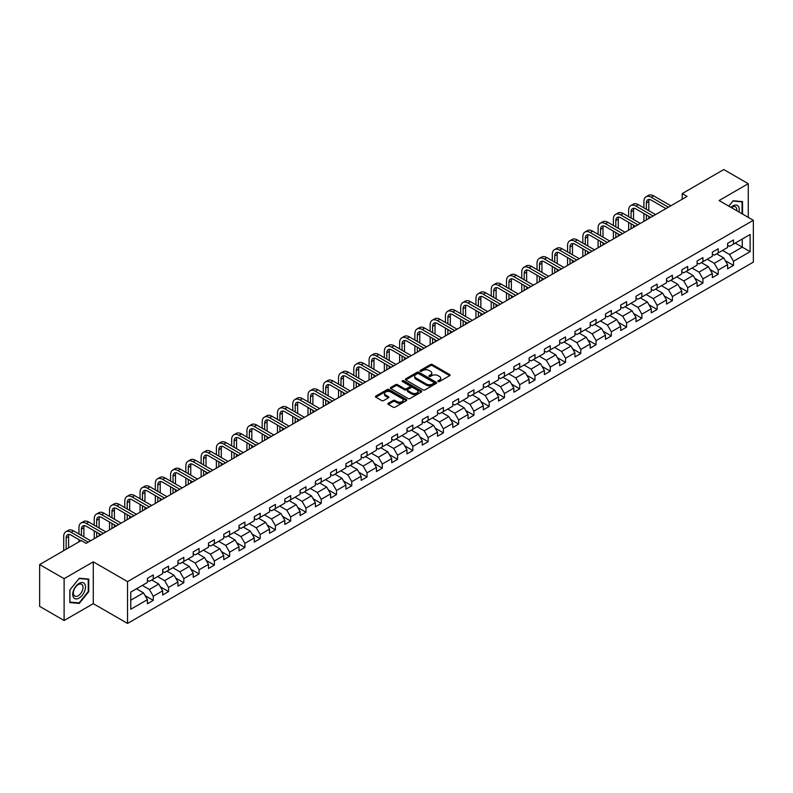 <?xml version="1.0" encoding="UTF-8"?>
<svg xmlns="http://www.w3.org/2000/svg" width="793" height="793" viewBox="0 0 793 793"><rect width="100%" height="100%" fill="white"/><g stroke="black" fill="none" stroke-linecap="round" stroke-linejoin="round"><path stroke-width="1.19" d="M438.123 381.542A0.952 0.545 0 0 0 439.471 381.542L449.681 375.644A1.358 0.783 0 0 0 450.077 375.089A1.358 0.783 0 0 0 449.681 374.544L432.383 364.552A1.358 0.783 0 0 0 430.46 364.552L420.25 370.45A0.952 0.545 0 0 0 421.598 371.223L422.917 370.46A4.352 2.508 0 0 1 429.072 370.46L430.51 371.293A4.352 2.508 0 0 1 431.788 373.067A4.352 2.508 0 0 1 430.51 374.841L429.191 375.604A0.952 0.545 0 0 0 430.54 376.388L431.858 375.624A4.352 2.508 0 0 1 438.004 375.624L439.441 376.457A4.352 2.508 0 0 1 440.72 378.231A4.352 2.508 0 0 1 439.441 380.006L438.123 380.769A0.952 0.545 0 0 0 438.123 381.542L438.123 380.769M388.292 403.27A1.358 0.783 0 0 0 387.886 403.825A1.358 0.783 0 0 0 388.292 404.38L393.14 407.176A1.358 0.783 0 0 0 395.063 407.176L406.393 400.634A1.358 0.783 0 0 0 406.799 400.078A1.358 0.783 0 0 0 406.393 399.523L389.105 389.541A1.358 0.783 0 0 0 387.182 389.541L375.842 396.084A1.358 0.783 0 0 0 375.446 396.639A1.358 0.783 0 0 0 375.842 397.194L381.711 400.584A1.358 0.783 0 0 0 383.624 400.584L388.481 397.779A1.358 0.783 0 0 0 388.877 397.224A1.358 0.783 0 0 0 388.481 396.669L385.576 394.993A3.638 2.101 0 0 1 384.506 393.506A3.638 2.101 0 0 1 386.756 391.573A3.638 2.101 0 0 1 390.711 392.029L402.101 398.601A3.638 2.101 0 0 1 403.161 400.078A3.638 2.101 0 0 1 400.921 402.021A3.638 2.101 0 0 1 396.956 401.565L395.063 400.465A1.358 0.783 0 0 0 393.14 400.465L388.292 403.27L388.292 404.38M93.287 561.84L64.114 578.682L39.65 564.557L39.65 606.367L64.114 620.493L93.287 603.651L127.544 623.437L127.544 581.616L93.287 561.84L93.287 603.651M748.265 217.371L748.265 183.689L719.092 200.53L753.35 220.305L127.544 581.616M748.265 183.689L723.791 169.563L682.198 193.581L682.198 199.231M39.65 564.557L81.243 540.539L86.14 543.364L687.085 196.406L682.198 193.581M423.016 389.928A1.358 0.783 0 0 0 424.939 389.928L436.279 383.386A1.358 0.783 0 0 0 436.675 382.831A1.358 0.783 0 0 0 436.279 382.276L418.982 372.294A1.358 0.783 0 0 0 417.059 372.294L405.729 378.836A1.358 0.783 0 0 0 405.322 379.391A1.358 0.783 0 0 0 405.729 379.946L423.016 389.928M402.794 381.75A0.952 0.545 0 0 1 403.756 381.879L403.756 380.749L421.341 390.899A1.358 0.783 0 0 1 421.737 391.455A1.358 0.783 0 0 1 421.341 392.01L410.001 398.552A1.358 0.783 0 0 1 408.078 398.552L390.79 388.57L395.638 385.794L395.638 384.664L390.79 387.46A1.358 0.783 0 0 0 390.384 388.015A1.358 0.783 0 0 0 390.79 388.57L390.79 387.46M395.638 385.794A1.358 0.783 0 0 1 397.561 385.794L397.561 384.664A1.358 0.783 0 0 0 395.638 384.664M397.561 384.664L404.569 388.709A1.358 0.783 0 0 0 406.492 388.709L409.713 386.855A1.358 0.783 0 0 0 410.11 386.3A1.358 0.783 0 0 0 409.713 385.745L402.408 381.532A0.952 0.545 0 0 1 403.756 380.749M127.544 623.437L753.35 262.126L753.35 220.305M145.109 595.662L153.287 600.38L153.287 596.257L162.674 590.825L162.674 594.958L168.552 591.568L168.552 587.435L177.949 582.012L177.949 586.136L183.817 582.746L183.817 578.622L193.214 573.2L193.214 577.324L199.083 573.934L199.083 569.81L208.48 564.388L208.48 568.512L214.358 565.122L214.358 560.988L223.755 555.566L223.755 559.689L229.623 556.299L229.623 552.176L239.02 546.754L239.02 550.877L244.888 547.487L244.888 543.364L254.285 537.941L254.285 542.065L260.163 538.675L260.163 534.551L269.561 529.119L269.561 533.243L275.429 529.853L275.429 525.729L284.826 520.307L284.826 524.431L290.694 521.041L290.694 516.917L300.091 511.495L300.091 515.619L305.969 512.228L305.969 508.105L315.366 502.673L315.366 506.806L321.234 503.416L321.234 499.283L330.631 493.861L330.631 497.984L336.5 494.594L336.5 490.471L345.897 485.048L345.897 489.172L351.775 485.782L351.775 481.658L361.172 476.236L361.172 480.36L367.04 476.97L367.04 472.846L376.437 467.414L376.437 471.538L382.305 468.148L382.305 464.024L391.702 458.602L391.702 462.725L397.58 459.335L397.58 455.212L406.978 449.79L406.978 453.913L412.846 450.523L412.846 446.4L422.243 440.967L422.243 445.101L428.111 441.711L428.111 437.577L437.508 432.155L437.508 436.279L443.386 432.889L443.386 428.765L452.773 423.343L452.773 427.467L458.651 424.077L458.651 419.953L468.048 414.531L468.048 418.654L473.917 415.264L473.917 411.131L483.314 405.709L483.314 409.832L489.192 406.442L489.192 402.319L498.579 396.896L498.579 401.02L504.457 397.63L504.457 393.506L513.854 388.084L513.854 392.208L519.722 388.818L519.722 384.694L529.119 379.262L529.119 383.386L534.988 379.996L534.988 375.872L544.385 370.45L544.385 374.574L550.263 371.183L550.263 367.06L559.66 361.638L559.66 365.761L565.528 362.371L565.528 358.248L574.925 352.816L574.925 356.949L580.793 353.559L580.793 349.426L590.19 344.003L590.19 348.127L596.068 344.737L596.068 340.613L605.465 335.191L605.465 339.315L611.334 335.925L611.334 331.801L620.731 326.379L620.731 330.503L626.599 327.113L626.599 322.989L635.996 317.557L635.996 321.68L641.874 318.29L641.874 314.167L651.271 308.745L651.271 312.868L657.139 309.478L657.139 305.355L666.536 299.932L666.536 304.056L672.405 300.666L672.405 296.542L681.802 291.11L681.802 295.244L687.68 291.844L687.68 287.72L697.077 282.298L697.077 286.422L702.945 283.032L702.945 278.908L712.342 273.486L712.342 277.609L718.21 274.219L718.21 270.096L727.607 264.664L727.607 268.797L733.485 265.407L733.485 261.274L750.119 251.668L750.119 234.49L742.288 239.01L742.288 247.148L750.119 251.668M153.287 600.38L147.409 603.77L147.409 599.647L130.776 609.252L130.776 592.074L147.409 582.468L147.409 578.345L153.287 574.945L153.287 579.078L162.674 573.646L162.674 569.523L168.552 566.133L168.552 570.256L177.949 564.834L177.949 560.71L183.817 557.32L183.817 561.444L193.214 556.022L193.214 551.898L199.083 548.508L199.083 552.632L208.48 547.21L208.48 543.076L214.358 539.686L214.358 543.81L223.755 538.388L223.755 534.264L229.623 530.874L229.623 534.997L239.02 529.575L239.02 525.452L244.888 522.062L244.888 526.185L254.285 520.763L254.285 516.63L260.163 513.24L260.163 517.373L269.561 511.941L269.561 507.817L275.429 504.427L275.429 508.551L284.826 503.129L284.826 499.005L290.694 495.615L290.694 499.739L300.091 494.317L300.091 490.193L305.969 486.803L305.969 490.926L315.366 485.494L315.366 481.371L321.234 477.981L321.234 482.104L330.631 476.682L330.631 472.559L336.5 469.169L336.5 473.292L345.897 467.87L345.897 463.746L351.775 460.356L351.775 464.48L361.172 459.058L361.172 454.924L367.04 451.534L367.04 455.668L376.437 450.236L376.437 446.112L382.305 442.722L382.305 446.846L391.702 441.423L391.702 437.3L397.58 433.91L397.58 438.033L406.978 432.611L406.978 428.488L412.846 425.088L412.846 429.221L422.243 423.789L422.243 419.666L428.111 416.275L428.111 420.399L437.508 414.977L437.508 410.853L443.386 407.463L443.386 411.587L452.773 406.165L452.773 402.041L458.651 398.651L458.651 402.775L468.048 397.343L468.048 393.219L473.917 389.829L473.917 393.952L483.314 388.53L483.314 384.407L489.192 381.017L489.192 385.14L498.579 379.718L498.579 375.595L504.457 372.204L504.457 376.328L513.854 370.906L513.854 366.772L519.722 363.382L519.722 367.516L529.119 362.084L529.119 357.96L534.988 354.57L534.988 358.694L544.385 353.272L544.385 349.148L550.263 345.758L550.263 349.882L559.66 344.459L559.66 340.336L565.528 336.946L565.528 341.069L574.925 335.637L574.925 331.514L580.793 328.124L580.793 332.247L590.19 326.825L590.19 322.701L596.068 319.311L596.068 323.435L605.465 318.013L605.465 313.889L611.334 310.499L611.334 314.623L620.731 309.201L620.731 305.067L626.599 301.677L626.599 305.811L635.996 300.378L635.996 296.255L641.874 292.865L641.874 296.988L651.271 291.566L651.271 287.443L657.139 284.053L657.139 288.176L666.536 282.754L666.536 278.63L672.405 275.23L672.405 279.364L681.802 273.932L681.802 269.808L687.68 266.418L687.68 270.542L697.077 265.12L697.077 260.996L702.945 257.606L702.945 261.73L712.342 256.308L712.342 252.184L718.21 248.794L718.21 252.917L727.607 247.485L727.607 243.362L733.485 239.972L733.485 244.095L750.119 234.49M151.721 579.98L158.759 584.044L149.371 589.477L142.324 585.403M147.409 580.208L149.371 581.338L153.287 579.078M149.371 589.477L153.287 596.257M158.759 584.044L162.674 590.825M166.986 571.168L174.034 575.232L164.637 580.654L157.589 576.59M162.674 571.386L164.637 572.516L168.552 570.256M164.637 580.654L168.552 587.435M174.034 575.232L177.949 582.012M182.251 562.346L189.299 566.42L179.902 571.842L172.854 567.778M177.949 562.574L179.902 563.704L183.817 561.444M179.902 571.842L183.817 578.622M189.299 566.42L193.214 573.2M197.516 553.534L204.564 557.598L195.177 563.03L188.129 558.956M193.214 553.762L195.177 554.892L199.083 552.632M195.177 563.03L199.083 569.81M204.564 557.598L208.48 564.388M212.792 544.722L219.839 548.786L210.442 554.208L203.395 550.144M208.48 544.94L210.442 546.07L214.358 543.81M210.442 554.208L214.358 560.988M219.839 548.786L223.755 555.566M228.057 535.899L235.105 539.974L225.708 545.396L218.66 541.332M223.755 536.127L225.708 537.257L229.623 534.997M225.708 545.396L229.623 552.176M235.105 539.974L239.02 546.754M243.322 527.087L250.37 531.161L240.973 536.583L233.935 532.509M239.02 527.315L240.973 528.445L244.888 526.185M240.973 536.583L244.888 543.364M250.37 531.161L254.285 537.941M258.597 518.275L265.645 522.339L256.248 527.771L249.2 523.697M254.285 518.503L256.248 519.633L260.163 517.373M256.248 527.771L260.163 534.551M265.645 522.339L269.561 529.119M273.863 509.463L280.91 513.527L271.513 518.949L264.466 514.885M269.561 509.681L271.513 510.811L275.429 508.551M271.513 518.949L275.429 525.729M280.91 513.527L284.826 520.307M289.128 500.641L296.176 504.715L286.779 510.137L279.731 506.063M284.826 500.869L286.779 501.999L290.694 499.739M286.779 510.137L290.694 516.917M296.176 504.715L300.091 511.495M304.403 491.829L311.451 495.893L302.054 501.325L295.006 497.251M300.091 492.056L302.054 493.187L305.969 490.926M302.054 501.325L305.969 508.105M311.451 495.893L315.366 502.673M319.668 483.016L326.716 487.08L317.319 492.503L310.271 488.438M315.366 483.234L317.319 484.364L321.234 482.104M317.319 492.503L321.234 499.283M326.716 487.08L330.631 493.861M334.933 474.194L341.981 478.268L332.584 483.69L325.536 479.626M330.631 474.422L332.584 475.552L336.5 473.292M332.584 483.69L336.5 490.471M341.981 478.268L345.897 485.048M350.209 465.382L357.256 469.446L347.859 474.878L340.812 470.804M345.897 465.61L347.859 466.74L351.775 464.48M347.859 474.878L351.775 481.658M357.256 469.446L361.172 476.236M365.474 456.57L372.522 460.634L363.125 466.056L356.077 461.992M361.172 456.798L363.125 457.928L367.04 455.668M363.125 466.056L367.04 472.846M372.522 460.634L376.437 467.414M380.739 447.748L387.787 451.822L378.39 457.244L371.342 453.18M376.437 447.976L378.39 449.106L382.305 446.846M378.39 457.244L382.305 464.024M387.787 451.822L391.702 458.602M396.014 438.935L403.062 443.009L393.665 448.432L386.617 444.358M391.702 439.163L393.665 440.293L397.58 438.033M393.665 448.432L397.58 455.212M403.062 443.009L406.978 449.79M411.28 430.123L418.327 434.187L408.93 439.619L401.882 435.545M406.978 430.351L408.93 431.481L412.846 429.221M408.93 439.619L412.846 446.4M418.327 434.187L422.243 440.967M426.545 421.311L433.593 425.375L424.196 430.797L417.148 426.733M422.243 421.529L424.196 422.659L428.111 420.399M424.196 430.797L428.111 437.577M433.593 425.375L437.508 432.155M441.82 412.489L448.868 416.563L439.471 421.985L432.423 417.921M437.508 412.717L439.471 413.847L443.386 411.587M439.471 421.985L443.386 428.765M448.868 416.563L452.773 423.343M457.085 403.677L464.133 407.741L454.736 413.173L447.688 409.099M452.773 403.905L454.736 405.035L458.651 402.775M454.736 413.173L458.651 419.953M464.133 407.741L468.048 414.531M472.35 394.864L479.398 398.929L470.001 404.351L462.953 400.287M468.048 395.083L470.001 396.213L473.917 393.952M470.001 404.351L473.917 411.131M479.398 398.929L483.314 405.709M487.626 386.042L494.663 390.116L485.276 395.538L478.229 391.474M483.314 386.27L485.276 387.4L489.192 385.14M485.276 395.538L489.192 402.319M494.663 390.116L498.579 396.896M502.891 377.23L509.939 381.304L500.542 386.726L493.494 382.652M498.579 377.458L500.542 378.588L504.457 376.328M500.542 386.726L504.457 393.506M509.939 381.304L513.854 388.084M518.156 368.418L525.204 372.482L515.807 377.914L508.759 373.84M513.854 368.646L515.807 369.776L519.722 367.516M515.807 377.914L519.722 384.694M525.204 372.482L529.119 379.262M533.421 359.606L540.469 363.67L531.082 369.092L524.034 365.028M529.119 359.824L531.082 360.954L534.988 358.694M531.082 369.092L534.988 375.872M540.469 363.67L544.385 370.45M548.697 350.784L555.744 354.858L546.347 360.28L539.299 356.206M544.385 351.012L546.347 352.142L550.263 349.882M546.347 360.28L550.263 367.06M555.744 354.858L559.66 361.638M563.962 341.971L571.01 346.035L561.613 351.468L554.565 347.393M559.66 342.199L561.613 343.329L565.528 341.069M561.613 351.468L565.528 358.248M571.01 346.035L574.925 352.816M579.227 333.159L586.275 337.223L576.878 342.645L569.84 338.581M574.925 333.377L576.878 334.507L580.793 332.247M576.878 342.645L580.793 349.426M586.275 337.223L590.19 344.003M594.502 324.337L601.55 328.411L592.153 333.833L585.105 329.769M590.19 324.565L592.153 325.695L596.068 323.435M592.153 333.833L596.068 340.613M601.55 328.411L605.465 335.191M609.767 315.525L616.815 319.589L607.418 325.021L600.37 320.947M605.465 315.753L607.418 316.883L611.334 314.623M607.418 325.021L611.334 331.801M616.815 319.589L620.731 326.379M625.033 306.713L632.08 310.777L622.683 316.199L615.636 312.135M620.731 306.941L622.683 308.071L626.599 305.811M622.683 316.199L626.599 322.989M632.08 310.777L635.996 317.557M640.308 297.89L647.356 301.964L637.959 307.387L630.911 303.322M635.996 298.118L637.959 299.248L641.874 296.988M637.959 307.387L641.874 314.167M647.356 301.964L651.271 308.745M655.573 289.078L662.621 293.152L653.224 298.574L646.176 294.5M651.271 289.306L653.224 290.436L657.139 288.176M653.224 298.574L657.139 305.355M662.621 293.152L666.536 299.932M670.838 280.266L677.886 284.33L668.489 289.762L661.441 285.688M666.536 280.494L668.489 281.624L672.405 279.364M668.489 289.762L672.405 296.542M677.886 284.33L681.802 291.11M686.114 271.454L693.161 275.518L683.764 280.94L676.716 276.876M681.802 271.672L683.764 272.802L687.68 270.542M683.764 280.94L687.68 287.72M693.161 275.518L697.077 282.298M701.379 262.632L708.427 266.706L699.029 272.128L691.982 268.064M697.077 262.86L699.029 263.99L702.945 261.73M699.029 272.128L702.945 278.908M708.427 266.706L712.342 273.486M716.644 253.819L723.692 257.884L714.295 263.316L707.247 259.242M712.342 254.047L714.295 255.177L718.21 252.917M714.295 263.316L718.21 270.096M723.692 257.884L727.607 264.664M735.24 243.084L742.288 247.148L729.57 254.494L722.522 250.429M727.607 245.225L729.57 246.355L733.485 244.095M729.57 254.494L733.485 261.274M64.114 578.682L64.114 620.493M130.776 600.212L143.493 592.867L136.446 588.793M143.493 592.867L147.409 599.647M725.308 260.689L733.485 265.407M710.042 269.501L718.21 274.219M694.777 278.313L702.945 283.032M679.502 287.135L687.68 291.844M664.237 295.948L672.405 300.666M648.971 304.76L657.139 309.478M633.696 313.572L641.874 318.29M618.431 322.394L626.599 327.113M603.166 331.206L611.334 335.925M587.891 340.019L596.068 344.737M572.625 348.841L580.793 353.559M557.36 357.653L565.528 362.371M542.085 366.465L550.263 371.183M526.82 375.277L534.988 379.996M511.554 384.099L519.722 388.818M496.279 392.912L504.457 397.63M481.014 401.724L489.192 406.442M465.749 410.546L473.917 415.264M450.474 419.358L458.651 424.077M435.208 428.17L443.386 432.889M419.943 436.993L428.111 441.711M404.668 445.805L412.846 450.523M389.403 454.617L397.58 459.335M374.137 463.429L382.305 468.148M358.872 472.251L367.04 476.97M343.597 481.064L351.775 485.782M328.332 489.876L336.5 494.594M313.066 498.698L321.234 503.416M297.791 507.51L305.969 512.228M282.526 516.322L290.694 521.041M267.261 525.135L275.429 529.853M251.986 533.957L260.163 538.675M236.72 542.769L244.888 547.487M221.455 551.581L229.623 556.299M206.18 560.403L214.358 565.122M190.915 569.215L199.083 573.934M175.649 578.028L183.817 582.746M160.374 586.85L168.552 591.568M742.535 214.07L742.535 201.61L733.089 200.768L728.787 206.13M69.843 602.581L79.29 603.423L88.737 591.667L88.737 579.078L79.29 578.236L69.843 589.982L69.843 602.581M88.241 591.39L88.737 591.667M78.289 602.849L79.29 603.423M438.499 381.681L439.441 381.136A4.352 2.508 0 0 0 440.72 379.361L440.72 378.231M431.788 373.067L431.788 374.197A4.352 2.508 0 0 1 430.51 375.971L429.568 376.516M449.681 374.544L449.681 375.644L432.383 365.682A1.358 0.783 0 0 0 430.46 365.682L420.637 371.362M436.259 383.396L418.982 373.424A1.358 0.783 0 0 0 417.059 373.424L405.738 379.956L405.729 378.836M433.87 383.217A0.952 0.545 0 0 0 433.87 382.444L418.694 373.681A0.952 0.545 0 0 0 417.346 373.681L415.958 374.484A4.352 2.508 0 0 0 414.68 376.259A4.352 2.508 0 0 0 415.958 378.033L426.327 384.02A4.352 2.508 0 0 0 432.482 384.02L433.87 383.217L433.87 384.347A0.952 0.545 0 0 0 434.148 383.961L434.148 382.831M414.68 376.259L414.68 377.389A4.352 2.508 0 0 0 415.958 379.163L415.958 378.033M433.87 384.347L432.482 385.15A4.352 2.508 0 0 1 426.327 385.15L415.958 379.163M397.561 385.794L404.569 389.839A1.358 0.783 0 0 0 406.492 389.839L409.713 387.985A1.358 0.783 0 0 0 410.11 387.43L410.11 386.3M403.756 381.879L421.321 392.02M411.845 392.912A3.638 2.101 0 0 0 415.81 393.368A3.638 2.101 0 0 0 418.05 391.425A3.638 2.101 0 0 0 416.989 389.948L412.975 387.628A1.358 0.783 0 0 0 411.052 387.628L407.84 389.492A1.358 0.783 0 0 0 407.443 390.037A1.358 0.783 0 0 0 407.84 390.592L411.845 392.912L411.845 394.042A3.638 2.101 0 0 0 415.81 394.498A3.638 2.101 0 0 0 418.05 392.555L418.05 391.425M407.443 390.037L407.443 391.167A1.358 0.783 0 0 0 407.84 391.722L407.84 390.592M411.845 394.042L407.84 391.722M403.161 400.078L403.161 401.208A3.638 2.101 0 0 1 400.921 403.151A3.638 2.101 0 0 1 396.956 402.695L395.063 401.595A1.358 0.783 0 0 0 393.14 401.595L388.302 404.39M384.506 393.506L384.506 394.636A3.638 2.101 0 0 0 385.576 396.123L385.576 394.993M388.481 396.669L388.481 397.779L385.576 396.123M406.383 400.643L389.105 390.671A1.358 0.783 0 0 0 387.182 390.671L375.862 397.204M643.906 207.865L643.906 201.541A10.378 5.997 60 0 1 646.057 196.783L648.505 195.375A10.378 5.997 60 0 1 653.69 195.891L670.838 205.783M646.057 196.783A10.378 5.997 60 0 1 651.251 197.298L668.4 207.201M665.951 208.609L651.251 200.123A6.919 3.995 -120 0 0 647.792 199.786A6.919 3.995 -120 0 0 646.354 202.949L646.354 209.283M649.229 199.459A6.919 3.995 -120 0 0 648.803 201.541L648.803 210.69M646.354 214.933L646.354 219.929M648.803 216.34L648.803 218.511M643.906 221.336L643.906 213.515M741.435 201.511L742.05 201.858L742.05 213.783M728.797 206.14L732.891 201.045L742.05 201.858M738.947 211.999A9.001 5.194 120 0 0 737.391 205.456A9.001 5.194 120 0 0 730.948 207.379M736.776 210.74A6.81 3.935 120 0 0 735.408 206.834A6.81 3.935 120 0 0 731.344 207.607M79.092 598.061A9.001 5.194 120 0 0 85.456 587.038A9.001 5.194 120 0 0 79.092 583.37A9.001 5.194 120 0 0 72.728 594.393A9.001 5.194 120 0 0 79.092 598.061M78.2 595.761A6.81 3.935 120 0 0 82.65 589.764A6.81 3.935 120 0 0 81.61 584.302A6.81 3.935 120 0 0 78.2 584.639A6.81 3.935 120 0 0 73.749 590.636A6.81 3.935 120 0 0 74.8 596.098A6.81 3.935 120 0 0 78.2 595.761M69.943 589.903L79.092 578.513L88.241 579.336L88.241 591.528L79.092 602.918L69.943 602.095L69.943 589.903M87.636 578.979L88.241 579.336M628.641 216.687L628.641 210.353A10.378 5.997 60 0 1 630.792 205.605L633.24 204.188A10.378 5.997 60 0 1 638.424 204.703L655.573 214.606M630.792 205.605A10.378 5.997 60 0 1 635.976 206.111L653.125 216.013M650.676 217.431L635.976 208.946A6.919 3.995 -120 0 0 632.517 208.599A6.919 3.995 -120 0 0 631.089 211.771L631.089 218.095M633.964 208.281A6.919 3.995 -120 0 0 633.528 210.353L633.528 219.512M631.089 223.745L631.089 228.741M633.528 225.162L633.528 227.323M628.641 230.158L628.641 222.337M613.366 225.499L613.366 219.165A10.378 5.997 60 0 1 615.517 214.417L617.965 213A10.378 5.997 60 0 1 623.159 213.515L640.308 223.418M615.517 214.417A10.378 5.997 60 0 1 620.711 214.933L637.859 224.835M635.411 226.243L620.711 217.758A6.919 3.995 -120 0 0 617.251 217.411A6.919 3.995 -120 0 0 615.814 220.583L615.814 226.907M618.699 217.094A6.919 3.995 -120 0 0 618.262 219.165L618.262 228.325M615.814 232.557L615.814 237.553M618.262 233.975L618.262 236.145M613.366 238.971L613.366 231.15M598.1 234.312L598.1 227.987A10.378 5.997 60 0 1 600.251 223.229L602.7 221.822A10.378 5.997 60 0 1 607.894 222.337L625.033 232.23M600.251 223.229A10.378 5.997 60 0 1 605.446 223.745L622.594 233.648M620.146 235.055L605.446 226.57A6.919 3.995 -120 0 0 601.986 226.233A6.919 3.995 -120 0 0 600.549 229.395L600.549 235.729M603.433 225.906A6.919 3.995 -120 0 0 602.997 227.987L602.997 237.137M600.549 241.379L600.549 246.375M602.997 242.787L602.997 244.958M598.1 247.783L598.1 239.962M582.835 243.124L582.835 236.8A10.378 5.997 60 0 1 584.986 232.052L587.435 230.634A10.378 5.997 60 0 1 592.619 231.15L609.767 241.052M584.986 232.052A10.378 5.997 60 0 1 590.17 232.557L607.319 242.46M604.871 243.877L590.17 235.382A6.919 3.995 -120 0 0 586.711 235.045A6.919 3.995 -120 0 0 585.284 238.207L585.284 244.541M588.158 234.728A6.919 3.995 -120 0 0 587.722 236.8L587.722 245.949M585.284 250.191L585.284 255.187M587.722 251.599L587.722 253.77M582.835 256.595L582.835 248.774M567.56 251.946L567.56 245.612A10.378 5.997 60 0 1 569.711 240.864L572.159 239.446A10.378 5.997 60 0 1 577.354 239.962L594.502 249.864M569.711 240.864A10.378 5.997 60 0 1 574.905 241.379L592.054 251.272M589.605 252.689L574.905 244.204A6.919 3.995 -120 0 0 571.446 243.857A6.919 3.995 -120 0 0 570.008 247.029L570.008 253.354M572.893 243.54A6.919 3.995 -120 0 0 572.457 245.612L572.457 254.771M570.008 259.004L570.008 264M572.457 260.421L572.457 262.592M567.56 265.417L567.56 257.596M552.295 260.758L552.295 254.434A10.378 5.997 60 0 1 554.446 249.676L556.894 248.268A10.378 5.997 60 0 1 562.088 248.774L579.227 258.677M554.446 249.676A10.378 5.997 60 0 1 559.64 250.191L576.789 260.094M574.34 261.502L559.64 253.017A6.919 3.995 -120 0 0 556.18 252.67A6.919 3.995 -120 0 0 554.743 255.842L554.743 262.176M557.628 252.352A6.919 3.995 -120 0 0 557.192 254.434L557.192 263.583M554.743 267.826L554.743 272.812M557.192 269.233L557.192 271.404M552.295 274.229L552.295 266.408M537.03 269.57L537.03 263.246A10.378 5.997 60 0 1 539.181 258.488L541.629 257.081A10.378 5.997 60 0 1 546.813 257.596L563.962 267.489M539.181 258.488A10.378 5.997 60 0 1 544.365 259.004L561.513 268.906M559.065 270.324L544.365 261.829A6.919 3.995 -120 0 0 540.905 261.492A6.919 3.995 -120 0 0 539.478 264.654L539.478 270.988M542.353 261.175A6.919 3.995 -120 0 0 541.926 263.246L541.926 272.396M539.478 276.638L539.478 281.634M541.926 278.046L541.926 280.216M537.03 283.042L537.03 275.221M521.764 278.393L521.764 272.058A10.378 5.997 60 0 1 523.905 267.31L526.354 265.893A10.378 5.997 60 0 1 531.548 266.408L548.697 276.311M523.905 267.31A10.378 5.997 60 0 1 529.1 267.826L546.248 277.719M543.8 279.136L529.1 270.651A6.919 3.995 -120 0 0 525.64 270.304A6.919 3.995 -120 0 0 524.203 273.476L524.203 279.8M527.087 269.987A6.919 3.995 -120 0 0 526.651 272.058L526.651 281.218M524.203 285.45L524.203 290.446M526.651 286.868L526.651 289.039M521.764 291.864L521.764 284.043M506.489 287.205L506.489 280.871A10.378 5.997 60 0 1 508.64 276.123L511.089 274.705A10.378 5.997 60 0 1 516.283 275.221L533.421 285.123M508.64 276.123A10.378 5.997 60 0 1 513.834 276.638L530.983 286.541M528.534 287.948L513.834 279.463A6.919 3.995 -120 0 0 510.375 279.116A6.919 3.995 -120 0 0 508.937 282.288L508.937 288.612M511.822 278.799A6.919 3.995 -120 0 0 511.386 280.871L511.386 290.03M508.937 294.262L508.937 299.258M511.386 295.68L511.386 297.851M506.489 300.676L506.489 292.855M491.224 296.017L491.224 289.693A10.378 5.997 60 0 1 493.375 284.935L495.823 283.527A10.378 5.997 60 0 1 501.007 284.043L518.156 293.935M493.375 284.935A10.378 5.997 60 0 1 498.559 285.45L515.708 295.353M513.259 296.76L498.559 288.275A6.919 3.995 -120 0 0 495.1 287.938A6.919 3.995 -120 0 0 493.672 291.1L493.672 297.434M496.547 287.611A6.919 3.995 -120 0 0 496.121 289.693L496.121 298.842M493.672 303.085L493.672 308.08M496.121 304.492L496.121 306.663M491.224 309.488L491.224 301.667M475.959 304.829L475.959 298.505A10.378 5.997 60 0 1 478.1 293.757L480.548 292.339A10.378 5.997 60 0 1 485.742 292.855L502.891 302.757M478.1 293.757A10.378 5.997 60 0 1 483.294 294.262L500.442 304.165M497.994 305.583L483.294 297.088A6.919 3.995 -120 0 0 479.834 296.751A6.919 3.995 -120 0 0 478.397 299.923L478.397 306.247M481.282 296.433A6.919 3.995 -120 0 0 480.845 298.505L480.845 307.654M478.397 311.897L478.397 316.893M480.845 313.314L480.845 315.475M475.959 318.3L475.959 310.489M460.683 313.651L460.683 307.317A10.378 5.997 60 0 1 462.834 302.569L465.283 301.152A10.378 5.997 60 0 1 470.477 301.667L487.626 311.57M462.834 302.569A10.378 5.997 60 0 1 468.029 303.085L485.177 312.977M482.729 314.395L468.029 305.91A6.919 3.995 -120 0 0 464.569 305.563A6.919 3.995 -120 0 0 463.132 308.735L463.132 315.059M466.016 305.246A6.919 3.995 -120 0 0 465.58 307.317L465.58 316.476M463.132 320.709L463.132 325.705M465.58 322.127L465.58 324.297M460.683 327.122L460.683 319.301M445.418 322.464L445.418 316.139A10.378 5.997 60 0 1 447.569 311.381L450.018 309.974A10.378 5.997 60 0 1 455.202 310.489L472.35 320.382M447.569 311.381A10.378 5.997 60 0 1 452.753 311.897L469.902 321.799M467.464 323.207L452.753 314.722A6.919 3.995 -120 0 0 449.294 314.375A6.919 3.995 -120 0 0 447.867 317.547L447.867 323.881M450.741 314.058A6.919 3.995 -120 0 0 450.315 316.139L450.315 325.289M447.867 329.531L447.867 334.527M450.315 330.939L450.315 333.11M445.418 335.935L445.418 328.114M430.153 331.276L430.153 324.952A10.378 5.997 60 0 1 432.304 320.194L434.742 318.786A10.378 5.997 60 0 1 439.937 319.301L457.085 329.204M432.304 320.194A10.378 5.997 60 0 1 437.488 320.709L454.637 330.612M452.188 332.029L437.488 323.534A6.919 3.995 -120 0 0 434.029 323.197A6.919 3.995 -120 0 0 432.591 326.359L432.591 332.693M435.476 322.88A6.919 3.995 -120 0 0 435.04 324.952L435.04 334.101M432.591 338.343L432.591 343.339M435.04 339.751L435.04 341.922M430.153 344.747L430.153 336.926M414.878 340.098L414.878 333.764A10.378 5.997 60 0 1 417.029 329.016L419.477 327.598A10.378 5.997 60 0 1 424.671 328.114L441.82 338.016M417.029 329.016A10.378 5.997 60 0 1 422.223 329.531L439.372 339.424M436.923 340.841L422.223 332.356A6.919 3.995 -120 0 0 418.763 332.009A6.919 3.995 -120 0 0 417.326 335.181L417.326 341.505M420.211 331.692A6.919 3.995 -120 0 0 419.775 333.764L419.775 342.923M417.326 347.156L417.326 352.151M419.775 348.573L419.775 350.744M414.878 353.569L414.878 345.748M399.613 348.91L399.613 342.576A10.378 5.997 60 0 1 401.764 337.828L404.212 336.42A10.378 5.997 60 0 1 409.396 336.926L426.545 346.828M401.764 337.828A10.378 5.997 60 0 1 406.958 338.343L424.096 348.246M421.658 349.654L406.958 341.168A6.919 3.995 -120 0 0 403.488 340.821A6.919 3.995 -120 0 0 402.061 343.993L402.061 350.318M404.936 340.504A6.919 3.995 -120 0 0 404.509 342.576L404.509 351.735M402.061 355.978L402.061 360.964M404.509 357.385L404.509 359.556M399.613 362.381L399.613 354.56M384.347 357.722L384.347 351.398A10.378 5.997 60 0 1 386.498 346.64L388.937 345.233A10.378 5.997 60 0 1 394.131 345.748L411.28 355.641M386.498 346.64A10.378 5.997 60 0 1 391.683 347.156L408.831 357.058M406.383 358.466L391.683 349.981A6.919 3.995 -120 0 0 388.223 349.644A6.919 3.995 -120 0 0 386.796 352.806L386.796 359.14M389.67 349.316A6.919 3.995 -120 0 0 389.234 351.398L389.234 360.547M386.796 364.79L386.796 369.786M389.234 366.197L389.234 368.368M384.347 371.193L384.347 363.372M369.072 366.544L369.072 360.21A10.378 5.997 60 0 1 371.223 355.462L373.672 354.045A10.378 5.997 60 0 1 378.866 354.56L396.014 364.463M371.223 355.462A10.378 5.997 60 0 1 376.417 355.978L393.566 365.87M391.118 367.288L376.417 358.803A6.919 3.995 -120 0 0 372.958 358.456A6.919 3.995 -120 0 0 371.52 361.628L371.52 367.952M374.405 358.139A6.919 3.995 -120 0 0 373.969 360.21L373.969 369.369M371.52 373.602L371.52 378.598M373.969 375.02L373.969 377.19M369.072 380.016L369.072 372.195M353.807 375.357L353.807 369.023A10.378 5.997 60 0 1 355.958 364.274L358.406 362.857A10.378 5.997 60 0 1 363.591 363.372L380.739 373.275M355.958 364.274A10.378 5.997 60 0 1 361.152 364.79L378.291 374.692M375.852 376.1L361.152 367.615A6.919 3.995 -120 0 0 357.683 367.268A6.919 3.995 -120 0 0 356.255 370.44L356.255 376.764M359.13 366.951A6.919 3.995 -120 0 0 358.704 369.023L358.704 378.182M356.255 382.414L356.255 387.41M358.704 383.832L358.704 386.003M353.807 388.828L353.807 381.007M338.542 384.169L338.542 377.845A10.378 5.997 60 0 1 340.693 373.087L343.131 371.679A10.378 5.997 60 0 1 348.325 372.195L365.474 382.087M340.693 373.087A10.378 5.997 60 0 1 345.877 373.602L363.025 383.505M360.577 384.912L345.877 376.427A6.919 3.995 -120 0 0 342.417 376.09A6.919 3.995 -120 0 0 340.99 379.252L340.99 385.586M343.865 375.763A6.919 3.995 -120 0 0 343.428 377.845L343.428 386.994M340.99 391.236L340.99 396.232M343.428 392.644L343.428 394.815M338.542 397.64L338.542 389.819M323.266 392.981L323.266 386.657A10.378 5.997 60 0 1 325.417 381.909L327.866 380.491A10.378 5.997 60 0 1 333.06 381.007L350.209 390.909M325.417 381.909A10.378 5.997 60 0 1 330.612 382.414L347.76 392.317M345.312 393.734L330.612 385.239A6.919 3.995 -120 0 0 327.152 384.902A6.919 3.995 -120 0 0 325.715 388.064L325.715 394.399M328.599 384.585A6.919 3.995 -120 0 0 328.163 386.657L328.163 395.806M325.715 400.049L325.715 405.045M328.163 401.456L328.163 403.627M323.266 406.452L323.266 398.631M308.001 401.803L308.001 395.469A10.378 5.997 60 0 1 310.152 390.721L312.601 389.304A10.378 5.997 60 0 1 317.785 389.819L334.933 399.722M310.152 390.721A10.378 5.997 60 0 1 315.346 391.236L332.495 401.129M330.047 402.547L315.346 394.062A6.919 3.995 -120 0 0 311.887 393.715A6.919 3.995 -120 0 0 310.45 396.887L310.45 403.211M313.324 393.397A6.919 3.995 -120 0 0 312.898 395.469L312.898 404.628M310.45 408.861L310.45 413.857M312.898 410.278L312.898 412.449M308.001 415.274L308.001 407.453M292.736 410.615L292.736 404.291A10.378 5.997 60 0 1 294.887 399.533L297.335 398.126A10.378 5.997 60 0 1 302.52 398.631L319.668 408.534M294.887 399.533A10.378 5.997 60 0 1 300.071 400.049L317.22 409.951M314.771 411.359L300.071 402.874A6.919 3.995 -120 0 0 296.612 402.527A6.919 3.995 -120 0 0 295.184 405.699L295.184 412.033M298.059 402.21A6.919 3.995 -120 0 0 297.623 404.291L297.623 413.44M295.184 417.683L295.184 422.669M297.623 419.091L297.623 421.261M292.736 424.086L292.736 416.266M277.461 419.428L277.461 413.103A10.378 5.997 60 0 1 279.612 408.345L282.06 406.938A10.378 5.997 60 0 1 287.254 407.453L304.403 417.346M279.612 408.345A10.378 5.997 60 0 1 284.806 408.861L301.955 418.763M299.506 420.181L284.806 411.686A6.919 3.995 -120 0 0 281.346 411.349A6.919 3.995 -120 0 0 279.909 414.511L279.909 420.845M282.794 411.032A6.919 3.995 -120 0 0 282.358 413.103L282.358 422.253M279.909 426.495L279.909 431.491M282.358 427.903L282.358 430.074M277.461 432.899L277.461 425.078M262.196 428.25L262.196 421.916A10.378 5.997 60 0 1 264.347 417.168L266.795 415.75A10.378 5.997 60 0 1 271.989 416.266L289.128 426.168M264.347 417.168A10.378 5.997 60 0 1 269.541 417.683L286.689 427.576M284.241 428.993L269.541 420.508A6.919 3.995 -120 0 0 266.081 420.161A6.919 3.995 -120 0 0 264.644 423.333L264.644 429.657M267.528 419.844A6.919 3.995 -120 0 0 267.092 421.916L267.092 431.075M264.644 435.307L264.644 440.303M267.092 436.725L267.092 438.896M262.196 441.721L262.196 433.9M246.93 437.062L246.93 430.728A10.378 5.997 60 0 1 249.081 425.98L251.53 424.562A10.378 5.997 60 0 1 256.714 425.078L273.863 434.98M249.081 425.98A10.378 5.997 60 0 1 254.266 426.495L271.414 436.398M268.966 437.805L254.266 429.32A6.919 3.995 -120 0 0 250.806 428.973A6.919 3.995 -120 0 0 249.379 432.145L249.379 438.47M252.253 428.656A6.919 3.995 -120 0 0 251.817 430.728L251.817 439.887M249.379 444.12L249.379 449.116M251.817 445.537L251.817 447.708M246.93 450.533L246.93 442.712M231.655 445.874L231.655 439.55A10.378 5.997 60 0 1 233.806 434.792L236.255 433.384A10.378 5.997 60 0 1 241.449 433.9L258.597 443.793M233.806 434.792A10.378 5.997 60 0 1 239 435.307L256.149 445.21M253.701 446.618L239 438.132A6.919 3.995 -120 0 0 235.541 437.795A6.919 3.995 -120 0 0 234.104 440.958L234.104 447.292M236.988 437.468A6.919 3.995 -120 0 0 236.552 439.55L236.552 448.699M234.104 452.942L234.104 457.938M236.552 454.349L236.552 456.52M231.655 459.345L231.655 451.524M216.39 454.686L216.39 448.362A10.378 5.997 60 0 1 218.541 443.614L220.989 442.197A10.378 5.997 60 0 1 226.183 442.712L243.322 452.615M218.541 443.614A10.378 5.997 60 0 1 223.735 444.12L240.884 454.022M238.435 455.44L223.735 446.945A6.919 3.995 -120 0 0 220.276 446.608A6.919 3.995 -120 0 0 218.838 449.78L218.838 456.104M221.723 446.29A6.919 3.995 -120 0 0 221.287 448.362L221.287 457.511M218.838 461.754L218.838 466.75M221.287 463.171L221.287 465.332M216.39 468.157L216.39 460.346M201.125 463.509L201.125 457.174A10.378 5.997 60 0 1 203.276 452.426L205.724 451.009A10.378 5.997 60 0 1 210.908 451.524L228.057 461.427M203.276 452.426A10.378 5.997 60 0 1 208.46 452.942L225.608 462.834M223.16 464.252L208.46 455.767A6.919 3.995 -120 0 0 205 455.42A6.919 3.995 -120 0 0 203.573 458.592L203.573 464.916M206.448 455.103A6.919 3.995 -120 0 0 206.021 457.174L206.021 466.334M203.573 470.566L203.573 475.562M206.021 471.984L206.021 474.155M201.125 476.98L201.125 469.159M185.859 472.321L185.859 465.997A10.378 5.997 60 0 1 188 461.239L190.449 459.831A10.378 5.997 60 0 1 195.643 460.346L212.792 470.239M188 461.239A10.378 5.997 60 0 1 193.195 461.754L210.343 471.657M207.895 473.064L193.195 464.579A6.919 3.995 -120 0 0 189.735 464.232A6.919 3.995 -120 0 0 188.298 467.404L188.298 473.738M191.182 463.915A6.919 3.995 -120 0 0 190.746 465.997L190.746 475.146M188.298 479.388L188.298 484.384M190.746 480.796L190.746 482.967M185.859 485.792L185.859 477.971M170.584 481.133L170.584 474.809A10.378 5.997 60 0 1 172.735 470.051L175.184 468.643A10.378 5.997 60 0 1 180.378 469.159L197.516 479.061M172.735 470.051A10.378 5.997 60 0 1 177.929 470.566L195.078 480.469M192.63 481.886L177.929 473.391A6.919 3.995 -120 0 0 174.47 473.054A6.919 3.995 -120 0 0 173.033 476.216L173.033 482.55M175.917 472.737A6.919 3.995 -120 0 0 175.481 474.809L175.481 483.958M173.033 488.201L173.033 493.196M175.481 489.608L175.481 491.779M170.584 494.604L170.584 486.783M155.319 489.955L155.319 483.621A10.378 5.997 60 0 1 157.47 478.873L159.918 477.455A10.378 5.997 60 0 1 165.103 477.971L182.251 487.873M157.47 478.873A10.378 5.997 60 0 1 162.654 479.388L179.803 489.281M177.354 490.698L162.654 482.213A6.919 3.995 -120 0 0 159.195 481.866A6.919 3.995 -120 0 0 157.767 485.038L157.767 491.363M160.642 481.549A6.919 3.995 -120 0 0 160.216 483.621L160.216 492.78M157.767 497.013L157.767 502.009M160.216 498.43L160.216 500.601M155.319 503.426L155.319 495.605M140.054 498.767L140.054 492.433A10.378 5.997 60 0 1 142.195 487.685L144.643 486.278A10.378 5.997 60 0 1 149.837 486.783L166.986 496.686M142.195 487.685A10.378 5.997 60 0 1 147.389 488.201L164.538 498.103M162.089 499.511L147.389 491.026A6.919 3.995 -120 0 0 143.929 490.679A6.919 3.995 -120 0 0 142.492 493.851L142.492 500.175M145.377 490.361A6.919 3.995 -120 0 0 144.941 492.433L144.941 501.592M142.492 505.835L142.492 510.821M144.941 507.242L144.941 509.413M140.054 512.238L140.054 504.417M124.779 507.579L124.779 501.255A10.378 5.997 60 0 1 126.93 496.497L129.378 495.09A10.378 5.997 60 0 1 134.572 495.605L151.721 505.498M126.93 496.497A10.378 5.997 60 0 1 132.124 497.013L149.272 506.915M146.824 508.323L132.124 499.838A6.919 3.995 -120 0 0 128.664 499.501A6.919 3.995 -120 0 0 127.227 502.663L127.227 508.997M130.111 499.174A6.919 3.995 -120 0 0 129.675 501.255L129.675 510.405M127.227 514.647L127.227 519.643M129.675 516.055L129.675 518.225M124.779 521.051L124.779 513.23M109.513 516.402L109.513 510.068A10.378 5.997 60 0 1 111.664 505.319L114.113 503.902A10.378 5.997 60 0 1 119.297 504.417L136.446 514.32M111.664 505.319A10.378 5.997 60 0 1 116.849 505.835L133.997 515.728M131.559 517.145L116.849 508.66A6.919 3.995 -120 0 0 113.389 508.313A6.919 3.995 -120 0 0 111.962 511.485L111.962 517.809M114.836 507.996A6.919 3.995 -120 0 0 114.41 510.068L114.41 519.227M111.962 523.459L111.962 528.455M114.41 524.877L114.41 527.048M109.513 529.873L109.513 522.052M94.248 525.214L94.248 518.88A10.378 5.997 60 0 1 96.399 514.132L98.838 512.714A10.378 5.997 60 0 1 104.032 513.23L121.18 523.132M96.399 514.132A10.378 5.997 60 0 1 101.583 514.647L118.732 524.55M116.284 525.957L101.583 517.472A6.919 3.995 -120 0 0 98.124 517.125A6.919 3.995 -120 0 0 96.687 520.297L96.687 526.621M99.571 516.808A6.919 3.995 -120 0 0 99.135 518.88L99.135 528.039M96.687 532.272L96.687 537.267M99.135 533.689L99.135 535.86M94.248 538.685L94.248 530.864M78.973 534.026L78.973 527.702A10.378 5.997 60 0 1 81.124 522.944L83.572 521.536A10.378 5.997 60 0 1 88.766 522.052L105.915 531.944M81.124 522.944A10.378 5.997 60 0 1 86.318 523.459L103.467 533.362M101.018 534.769L86.318 526.284A6.919 3.995 -120 0 0 82.859 525.947A6.919 3.995 -120 0 0 81.421 529.109L81.421 535.444M84.306 525.62A6.919 3.995 -120 0 0 83.87 527.702L83.87 536.851M78.973 541.847L78.973 539.676M63.708 550.659L63.708 536.514A10.378 5.997 60 0 1 65.859 531.766L68.307 530.348A10.378 5.997 60 0 1 73.491 530.864L90.64 540.767M65.859 531.766A10.378 5.997 60 0 1 71.053 532.272L88.192 542.174M80.856 540.767L71.053 535.097A6.919 3.995 -120 0 0 67.583 534.76A6.919 3.995 -120 0 0 66.156 537.922L66.156 549.252M69.031 534.442A6.919 3.995 -120 0 0 68.604 536.514L68.604 547.834M439.441 381.136L439.441 380.006M429.191 376.388L429.191 375.604M430.51 375.971L430.51 374.841M420.25 371.223L420.25 370.45M430.46 365.682L430.46 364.552M432.383 365.682L432.383 364.552M417.059 373.424L417.059 372.294M418.982 373.424L418.982 372.294M436.279 383.386L436.279 382.276M426.327 385.15L426.327 384.02M432.482 385.15L432.482 384.02M404.569 389.839L404.569 388.709M406.492 389.839L406.492 388.709M409.713 387.985L409.713 386.855M421.341 392.01L421.341 390.899M393.14 401.595L393.14 400.465M395.063 401.595L395.063 400.465M396.956 402.695L396.956 401.565M375.842 397.194L375.842 396.084M387.182 390.671L387.182 389.541M389.105 390.671L389.105 389.541M406.393 400.634L406.393 399.523M653.69 195.891L651.251 197.298M648.803 201.541L646.354 202.949M638.424 204.703L635.976 206.111M633.528 210.353L631.089 211.771M623.159 213.515L620.711 214.933M618.262 219.165L615.814 220.583M607.894 222.337L605.446 223.745M602.997 227.987L600.549 229.395M592.619 231.15L590.17 232.557M587.722 236.8L585.284 238.207M577.354 239.962L574.905 241.379M572.457 245.612L570.008 247.029M562.088 248.774L559.64 250.191M557.192 254.434L554.743 255.842M546.813 257.596L544.365 259.004M541.926 263.246L539.478 264.654M531.548 266.408L529.1 267.826M526.651 272.058L524.203 273.476M516.283 275.221L513.834 276.638M511.386 280.871L508.937 282.288M501.007 284.043L498.559 285.45M496.121 289.693L493.672 291.1M485.742 292.855L483.294 294.262M480.845 298.505L478.397 299.923M470.477 301.667L468.029 303.085M465.58 307.317L463.132 308.735M455.202 310.489L452.753 311.897M450.315 316.139L447.867 317.547M439.937 319.301L437.488 320.709M435.04 324.952L432.591 326.359M424.671 328.114L422.223 329.531M419.775 333.764L417.326 335.181M409.396 336.926L406.958 338.343M404.509 342.576L402.061 343.993M394.131 345.748L391.683 347.156M389.234 351.398L386.796 352.806M378.866 354.56L376.417 355.978M373.969 360.21L371.52 361.628M363.591 363.372L361.152 364.79M358.704 369.023L356.255 370.44M348.325 372.195L345.877 373.602M343.428 377.845L340.99 379.252M333.06 381.007L330.612 382.414M328.163 386.657L325.715 388.064M317.785 389.819L315.346 391.236M312.898 395.469L310.45 396.887M302.52 398.631L300.071 400.049M297.623 404.291L295.184 405.699M287.254 407.453L284.806 408.861M282.358 413.103L279.909 414.511M271.989 416.266L269.541 417.683M267.092 421.916L264.644 423.333M256.714 425.078L254.266 426.495M251.817 430.728L249.379 432.145M241.449 433.9L239 435.307M236.552 439.55L234.104 440.958M226.183 442.712L223.735 444.12M221.287 448.362L218.838 449.78M210.908 451.524L208.46 452.942M206.021 457.174L203.573 458.592M195.643 460.346L193.195 461.754M190.746 465.997L188.298 467.404M180.378 469.159L177.929 470.566M175.481 474.809L173.033 476.216M165.103 477.971L162.654 479.388M160.216 483.621L157.767 485.038M149.837 486.783L147.389 488.201M144.941 492.433L142.492 493.851M134.572 495.605L132.124 497.013M129.675 501.255L127.227 502.663M119.297 504.417L116.849 505.835M114.41 510.068L111.962 511.485M104.032 513.23L101.583 514.647M99.135 518.88L96.687 520.297M88.766 522.052L86.318 523.459M83.87 527.702L81.421 529.109M73.491 530.864L71.053 532.272M68.604 536.514L66.156 537.922"/></g></svg>
